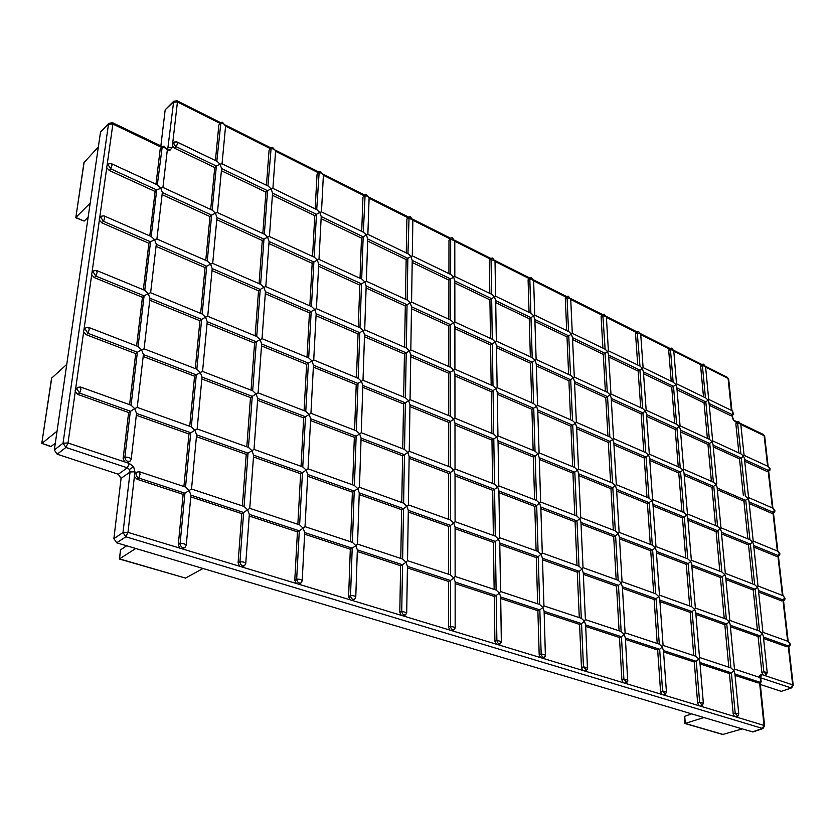 <?xml version="1.0" encoding="UTF-8"?>
<svg xmlns="http://www.w3.org/2000/svg" width="835" height="835" viewBox="0 0 835 835"><rect width="100%" height="100%" fill="white"/><g stroke="black" fill="none" stroke-linecap="round" stroke-linejoin="round"><path stroke-width="1.25" d="M455.158 582.037L496.199 595.532L499.372 593.059L500.666 596.66L501.397 641.457M190.944 495.176L186.226 545.401L185.036 547.447C182.218 548.157 180.569 546.852 180.099 543.533L184.932 493.203L183.147 494.383L137.055 479.259L138.798 478.027L184.932 493.203L189.148 490.5L190.944 495.176L243.622 512.492L247.63 509.83L249.321 514.37L299.306 530.799L303.115 528.179L304.712 532.584L352.203 548.198L355.846 545.61L357.349 549.889L402.533 564.742L406.019 562.195L407.438 566.349L450.483 580.502L453.802 577.997L455.158 581.807L455.19 627.419M585.617 624.935L584.469 621.198L581.546 623.599L544.117 611.293L542.886 607.452L539.838 609.884L500.666 597.004M625.332 637.992L624.246 634.349L621.438 636.708L585.659 624.945M663.376 650.496L662.343 646.937L659.65 649.275L625.394 638.013M699.834 662.489L698.853 659.013L696.265 661.31L663.46 650.528M734.821 673.991L733.881 670.588L731.387 672.864L699.939 662.52M760.779 682.331L761.384 681.715L759.871 677.488L760.894 679.523L760.132 682.31L760.779 682.331L758.149 682.978L760.132 682.31L734.936 674.022M542.239 553L538.231 556.705L539.671 604.477L500.572 591.514L499.748 542.635L498.485 539.076L499.674 537.74L498.881 490.604L497.639 487.066L494.57 489.3L455.044 474.134L453.739 470.147L450.545 472.412L409.16 456.536L407.793 452.434L404.453 454.731L361.085 438.093L359.645 433.887L356.148 436.194L310.662 418.742L309.138 414.421L305.485 416.759L257.712 398.431L256.094 393.974L252.264 396.343L202.028 377.065L200.316 372.473L196.298 374.873L143.401 354.572L141.595 349.844L137.368 352.266L131.064 405.194L80.473 387.002L77.634 387.356L76.81 388.891L79.628 393.108L130.343 411.206L124.864 457.162C125.417 460.638 127.181 461.932 130.177 461.056L131.179 459.281C130.239 457.737 128.141 457.027 124.864 457.162L123.142 458.425L124.665 461.901L129.383 463.467L133.61 466.775L134.936 471.785L134.696 473.915L137.034 472.057L139.508 471.775L185.527 487.035L190.745 432.749L136.533 413.408L134.675 408.628L128.632 412.521L123.142 458.425M77.634 387.356L75.14 390.269L75.254 391.615L77.958 394.475L79.628 393.108L80.901 389.35L80.473 387.002M156.291 244.279L150.624 292.751L148.223 293.565L144.758 290.329L150.54 241.774L148.912 243.256L101.891 222.872L103.488 221.327L150.54 241.774L154.569 239.635L156.291 244.279L206.746 266.198L210.577 264.069L212.205 268.578L260.228 289.442L263.891 287.323L265.436 291.707L311.184 311.58L314.691 309.493L316.152 313.741L359.802 332.706L363.152 330.629L364.54 334.762L406.217 352.881L409.432 350.825L410.747 354.844L450.597 372.159L453.676 370.124L454.929 374.049L493.057 390.613L496.021 388.599L497.222 392.074L497.952 435.901L493.798 439.064L454.991 423.168L453.708 419.212L450.566 421.362L409.964 404.735L408.628 400.675L405.351 402.835L362.849 385.426L361.43 381.261L358.006 383.453L313.459 365.208L311.966 360.918L308.386 363.131L261.647 343.989L260.071 339.574L256.324 341.807L207.226 321.694L205.556 317.143L201.632 319.408L149.987 298.252L148.223 293.565L144.1 295.84L138.057 346.515L88.74 327.456L85.901 327.779L85.18 329.157L87.936 333.29L137.368 352.266L135.688 353.633L129.582 404.662M85.901 327.779L83.542 330.597L83.646 331.902L86.287 334.731L87.936 333.29L89.178 329.637L88.74 327.456M762.929 632.325L788.344 641.468L790.296 644.035L790.046 645.612L788.887 646.133L763.43 637.042M789.513 646.154L786.946 646.801L763.576 638.493M757.992 585.982L783.157 595.699L785.004 598.184L784.785 599.697L783.606 600.188L758.483 590.543M784.284 600.219L781.706 600.908L758.639 592.078M493.36 535.423L492.692 490.281L494.57 489.3L495.291 536.122L498.485 539.076L495.364 541.424L455.096 527.052L453.77 523.034L450.514 525.413L408.315 510.362L406.916 506.24L403.514 508.651L359.259 492.869L357.787 488.621L354.217 491.063L307.75 474.489L306.195 470.126L302.458 472.6L253.6 455.169L251.951 450.681L248.037 453.186L196.611 434.837L194.858 430.213L188.981 433.991L183.909 486.502M537.667 603.809L536.31 557.603L538.231 556.705L499.758 542.99M542.437 558.208L579.219 571.338L582.099 569.053L583.227 572.758L618.464 585.335L621.23 583.08L622.305 586.702M540.631 502.012L536.675 505.457L538.074 551.497L541.226 554.398L542.406 558.197M622.357 586.723L656.08 598.747L658.731 596.524L659.775 599.363L663.094 645.57L662.343 646.937L659.285 644.14L625.091 632.805M659.827 600.094L692.152 611.617L694.699 609.425L695.701 612.107L699.532 657.677L698.853 659.013L695.847 656.268L663.084 645.403M695.774 612.911L726.774 623.975L729.237 621.804L730.187 624.35L734.487 669.294L733.881 670.588L730.917 667.896L699.511 657.479M730.27 625.217L760.038 635.842L762.407 633.702L763.326 636.113L767.208 672.572L763.827 671.768L766.363 674.764L767.208 672.572M536.101 550.797L534.786 506.396L536.675 505.457L498.881 490.959M540.819 507.043L576.985 520.915L579.803 518.733L580.92 522.428M534.588 499.685L533.325 456.995L535.183 456.014L536.519 500.426L539.619 503.244L540.788 507.033M580.962 522.439L615.593 535.736L618.317 533.575L619.372 537.176M619.424 537.197L652.626 549.941L655.245 547.812L656.268 550.62L659.483 595.282L658.731 596.524L655.726 593.789L622.065 581.692M656.32 551.361L688.176 563.573L690.691 561.475L691.672 564.136L695.378 608.204L694.699 609.425L691.745 606.742L659.473 595.146M691.745 564.94L722.317 576.672L724.738 574.595L725.678 577.121L729.832 620.614L729.237 621.804L726.325 619.173L695.357 608.047M725.761 577.997L755.132 589.27L757.481 587.214L758.378 589.604L762.95 632.533L762.407 633.702L759.547 631.114L729.821 620.426M534.838 319.513L533.742 315.839L530.987 317.655L495.677 300.642L494.518 296.874L491.658 298.7L454.835 280.957L453.624 277.095L450.649 278.942L412.229 260.426L410.966 256.47L407.866 258.328L367.734 238.987L366.408 234.927L363.173 236.796L321.224 216.578L319.826 212.403L316.465 214.282L272.565 193.135L271.093 188.835L267.576 190.724L221.599 168.576L220.033 164.151L216.359 166.05L176.331 146.762C174.077 145.248 173.419 143.672 174.348 142.023L177.02 141.95L177.417 143.547L176.331 146.762L174.734 148.296L172.417 145.666L172.229 147.315L167.939 147.534L173.68 101.265L165.184 109.782L160.873 145.864M155.978 184.232L160.195 149.058L162.251 146.501L164.067 146.115L167.292 150.143L162.929 187.437L156.719 189.931L110.773 168.858L108.206 164.954L108.686 163.931L110.825 163.503M162.251 146.501L157.324 184.859L160.654 187.917L162.334 192.509L156.907 238.998L154.569 239.635L151.177 236.493L156.719 189.931L155.112 191.455L109.208 170.444L106.744 167.699L106.629 166.53L108.686 163.931M151.312 236.555L104.281 216.004L104.678 217.872L103.488 221.327L100.858 217.351L101.411 216.223L103.853 215.837M101.891 222.872L99.375 220.096L99.261 218.885L101.411 216.223M769.505 470.669L766.937 471.431L769.912 470.188L770.089 468.842L768.409 466.556L744.089 455.357L768.409 466.556L769.421 468.132L768.743 470.616L744.538 459.511M774.275 512.533L771.707 513.285L774.723 512.043L774.911 510.655L773.137 508.285L748.577 497.556L773.137 508.285L774.243 509.966L773.544 512.492L749.037 501.845M162.334 192.509L211.652 215.127L215.399 213.113L216.996 217.58L263.975 239.123L267.565 237.119L269.068 241.461L313.877 262.002L317.31 260.019L318.74 264.236L361.524 283.858L364.811 281.886L366.168 285.988L407.052 304.744L410.215 302.781L411.498 306.779L450.629 324.721L453.655 322.78L454.877 326.673L492.347 343.853L495.259 341.933L496.428 345.377L497.149 387.68L496.021 388.599L493.12 385.916L454.929 369.227L453.676 370.124L450.733 367.4L410.83 349.959L409.432 350.825L406.436 348.038L364.707 329.804L363.152 330.629L360.104 327.79L316.413 308.7L314.691 309.493L311.591 306.591L265.791 286.582L263.891 287.323L260.739 284.37L212.674 263.369L210.577 264.069L207.372 261.052L156.907 239.008M93.186 272.033L93.823 270.791L96.63 270.498L144.758 290.329L96.662 270.509L97.1 272.534L95.879 276.093L93.186 272.033M136.606 345.951L142.441 297.27L94.261 277.575L91.683 274.778L91.579 273.525L93.823 270.791M779.201 555.703L776.634 556.423L779.671 555.191L779.88 553.741L778.001 551.288L753.212 541.08L778.001 551.288L779.201 553.094L778.502 555.672L753.681 545.505M685.107 722.766L684.951 723.496L722.734 734.487L742.221 728.913L752.982 731.93L762.919 728.569L125.845 536.801L123.006 532.563L130.083 471.973L129.425 469.458L127.296 467.819L129.383 463.467M736.512 422.437L733.224 419.734L732.034 416.435L732.598 417.072L732.399 415.172M142.441 297.27L144.1 295.84L95.879 276.093L94.261 277.575M531.728 402.794L530.559 363.267L535.141 360.292L536.247 363.987M533.137 450.378L531.916 409.317L536.581 406.29L533.596 403.608L532.344 362.202L496.439 345.732M491.867 433.375L491.251 391.688L493.057 390.613L493.725 434.137L496.815 436.945L498.025 440.796L535.183 456.014L538.074 453.906L535.037 451.171L533.732 408.294L497.222 392.429M572.445 337.632L571.401 334.052L568.75 335.858L534.859 319.523M570.618 419.786L568.917 380.812L573.394 377.9L574.459 381.511M572.674 466.671L570.9 426.215L575.461 423.251L572.518 420.621L570.712 379.8L536.279 364.008M572.518 420.621L537.583 405.351L536.581 406.29L537.709 410.016M574.793 515.216L572.956 473.195L577.601 470.168L574.605 467.475L572.726 425.234L537.74 410.027M539.066 452.831L538.074 453.906L539.222 457.663M580.69 517.491L579.803 518.733L576.755 515.967L574.814 472.245L539.243 457.674M608.59 355.042L607.588 351.545L605.041 353.341L572.486 337.653M607.943 436.1L605.751 397.669L610.134 394.819L611.168 397.711L613.589 438.594L612.775 439.523L613.798 443.082M610.594 482.296L608.308 442.435L612.775 439.523L609.874 436.945L607.546 396.688L574.501 381.532M609.874 436.945L576.369 422.301L575.461 423.251L576.536 426.894M613.328 530.1L610.959 488.715L615.499 485.761L612.546 483.11L610.145 441.485L576.578 426.904M578.467 469.061L577.601 470.168L578.686 473.831M619.079 532.323L618.317 533.575L615.311 530.862L612.817 487.807L578.728 473.852M643.336 371.794L642.386 368.371L639.923 370.145L608.642 355.073M643.795 451.766L641.144 413.868L645.445 411.07L646.436 413.805L649.338 454.23L648.607 455.158L649.609 457.924L652.605 499.695L651.864 500.718L652.886 503.505L655.986 546.674L655.245 547.812L652.292 545.151L619.142 532.344M646.979 497.295L644.234 458.008L648.607 455.158L645.747 452.622L642.95 412.928L611.21 398.368M650.277 544.368L647.428 503.62L651.864 500.718L648.972 498.119L646.071 457.1L613.861 443.103M616.261 484.634L615.499 485.761L616.533 489.331M652.292 545.151L649.296 502.753L616.595 489.352M676.788 387.91L675.88 384.559L673.501 386.323L643.409 371.825M678.26 466.817L675.191 429.451L679.408 426.695L680.348 429.294L683.708 469.27L683.04 470.188L684.001 472.798L687.466 514.068L686.808 515.091L687.779 517.721L691.359 560.358L690.691 561.475L687.779 558.855L655.976 546.57M681.944 511.709L678.761 472.986L683.04 470.188L680.233 467.683L676.997 428.543L646.488 414.546M685.744 558.072L682.456 517.94L686.808 515.091L683.948 512.533L680.598 472.109L649.661 458.665M687.779 558.855L684.324 517.095L652.939 504.236M708.998 403.43L708.122 400.153L705.826 401.906L676.872 387.951M731.961 410.653L733.641 414.254L732.389 414.703L709.103 403.482M711.399 481.304L707.955 444.439L712.088 441.746L712.996 444.199L716.764 483.726L716.169 484.634L717.088 487.118L720.981 527.897L720.386 528.899L721.315 531.404L725.333 573.509L724.738 574.595L721.878 572.027L691.349 560.233M715.543 525.549L711.973 487.379L716.169 484.634L713.403 482.181L709.76 443.562L680.421 430.108M719.822 571.234L716.117 531.697L720.386 528.899L717.568 526.384L713.81 486.544L684.074 473.612M721.878 572.027L717.996 530.883L687.842 518.535M743.317 495.249L739.507 458.885L743.567 456.234L744.434 458.572L748.588 497.65L748.056 498.547L748.943 500.896L753.233 541.205L752.69 542.186L753.587 544.556L758.013 586.149L757.481 587.214L754.652 584.688L725.323 573.363M747.878 538.878L743.943 501.24L748.056 498.547L745.331 496.136L741.313 458.039L713.08 445.086M752.585 583.895L748.515 544.931L752.69 542.186L749.924 539.723L745.78 500.426L717.171 487.995M754.652 584.688L750.383 544.149L721.398 532.281M758.149 682.978L735.061 675.4M761.854 672.436L763.827 671.768L760.038 635.842L758.096 636.541L761.854 672.436L763.054 674.983L792.676 684.867L788.292 646.572M758.096 636.541L730.416 626.688M137.055 479.259L134.404 476.472L134.696 473.915M185.036 547.447L182.333 548.887L179.828 548.125L178.293 544.65L180.099 543.533C183.366 543.397 185.412 544.023 186.226 545.401M183.147 494.383L178.293 544.65M188.981 433.991L136.314 415.245M130.177 461.056L127.244 462.757M494.247 596.42L496.199 595.532L496.877 640.341C497.305 642.887 498.443 644.056 500.301 643.837L501.417 641.593L496.877 640.341L494.904 641.176L494.247 596.42L455.158 583.592M448.541 581.431L450.483 580.502L450.451 626.146C450.879 628.797 452.079 629.987 454.063 629.726L455.2 627.513L450.451 626.146L448.489 627.022L448.541 581.431L407.417 567.936M400.623 565.712L402.533 564.742L401.729 611.262C402.157 614.017 403.43 615.228 405.549 614.904L406.708 612.744L401.729 611.262L399.788 612.18L400.623 565.712L357.296 551.497M407.438 566.349L406.708 612.692M350.314 549.211L352.203 548.198L350.533 595.616C350.971 598.486 352.318 599.728 354.583 599.332L355.773 597.213C355.324 596.033 353.57 595.501 350.533 595.616L348.613 596.576L350.314 549.211L304.629 534.223M357.349 549.889L355.773 597.213M297.437 531.864L299.306 530.799L296.675 579.156C297.124 582.162 298.554 583.425 300.986 582.945L302.186 580.836C301.623 579.605 299.786 579.041 296.675 579.156L294.786 580.168L297.437 531.864L249.195 516.04M304.712 532.584L302.186 580.836M241.795 513.619L243.622 512.492L239.948 561.819C240.396 564.971 241.931 566.255 244.551 565.671L245.751 563.594C245.072 562.289 243.131 561.694 239.948 561.819L238.09 562.884L241.795 513.619L190.787 496.888M249.321 514.37L245.751 563.594M539.671 604.477L542.886 607.452L543.919 605.886M579.281 617.608L577.288 572.194L579.219 571.338L581.306 618.286L584.469 621.198L585.366 619.633M619.079 630.811L616.533 586.16L618.464 585.335L621.136 631.49L624.246 634.349L625.029 632.784M657.208 643.451L654.139 599.54L656.08 598.747L659.285 644.14M693.749 655.569L690.201 612.379L692.152 611.617L695.847 656.268M728.809 667.196L724.832 624.705L726.774 623.975L730.917 667.896M724.832 624.705L695.899 614.403M690.201 612.379L659.942 601.607M654.139 599.54L622.451 588.268M616.533 586.16L583.341 574.344M577.288 572.194L542.489 559.805M536.31 557.603L499.789 544.608M253.6 455.169L249.759 508.338L247.63 509.83L244.07 506.448L248.037 453.186L246.241 454.376L242.369 505.885M246.241 454.376L196.434 436.642M307.75 474.489L305.026 526.666L303.115 528.179L299.619 524.871L302.458 472.6L300.631 473.727L297.855 524.286M300.631 473.727L253.475 456.943M359.259 492.869L357.547 544.076L355.846 545.61L352.412 542.374L354.217 491.063L352.37 492.139L350.585 541.769M352.37 492.139L307.656 476.232M408.315 510.362L407.522 560.65L406.019 562.195L402.637 559.033L403.514 508.651L401.635 509.674L400.758 558.406M401.635 509.674L359.196 494.57M455.085 527.052L455.138 576.442L453.802 577.997L450.483 574.897L450.514 525.413L448.614 526.394L448.552 574.261M448.614 526.394L408.284 512.043M500.562 591.504L499.372 593.059L496.105 590.032L495.364 541.424L493.454 542.353L494.143 589.374M493.454 542.353L455.096 528.701M196.611 434.837L191.518 489.018L189.148 490.5L185.527 487.035M128.632 412.521L77.958 394.475M135.688 353.633L86.287 334.731M776.634 556.423L753.859 547.113M448.625 519.349L448.677 473.435L450.545 472.412L450.514 520.028L453.77 523.034L455.096 521.698L455.033 474.134M455.096 526.822L455.148 576.484L496.105 590.032M401.76 502.503L402.606 455.806L404.453 454.731L403.608 503.161L406.916 506.24L408.398 504.893L409.16 456.536M408.315 510.258L407.532 560.671L450.483 574.897M352.631 484.843L354.332 437.321L356.148 436.194L354.416 485.479L357.787 488.621L359.447 487.285L361.085 438.093M301.038 466.295L303.689 417.938L305.485 416.759L302.761 466.911L306.195 470.126L308.042 468.811L310.662 418.742M246.805 446.798L250.5 397.585L252.264 396.343L248.465 447.393L251.951 450.681L254.017 449.387L257.712 398.431M189.733 426.278L194.576 376.178L196.298 374.873L191.309 426.852L194.858 430.213L197.154 428.95L202.028 377.065M131.064 405.194L134.675 408.628L137.232 407.407L143.401 354.572M136.533 413.408L131.179 459.281M539.18 654.671L537.876 610.729L539.838 609.884L541.163 653.878C541.591 656.331 542.677 657.469 544.43 657.302L545.505 655.026L541.163 653.878L539.18 654.671L540.527 657.604L542.301 658.147L544.43 657.302M581.463 667.562L579.573 624.403L581.546 623.599L583.467 666.8L586.567 670.161L587.621 667.864L583.467 666.8L581.463 667.562L582.799 670.432L584.479 670.943L586.567 670.161M582.987 567.643L582.099 569.053L578.989 566.213L542.27 553.01M576.995 565.493L575.085 521.823L576.985 520.915L578.989 566.213M621.887 679.888L619.466 637.491L621.438 636.708L623.902 679.158L626.866 682.446L627.889 680.149L623.902 679.158L621.887 679.888L623.202 682.696L663.418 694.908L665.432 694.209L666.372 692.131M622.002 581.671L621.23 583.08L618.171 580.294L583.028 567.664M616.157 579.573L613.694 536.602L615.593 535.736L618.171 580.294M661.873 694.438L660.579 691.683L657.667 650.016L659.65 649.275L662.593 690.983L665.432 694.209M653.68 593.059L650.726 550.766L652.626 549.941L655.726 593.789M697.642 702.976L694.282 662.019L696.265 661.31L699.657 702.308L702.381 705.46L703.352 703.164L699.657 702.308L697.642 702.976L698.905 705.679L764.015 725.438L759.589 682.717M689.679 606.001L686.266 564.376L688.176 563.573L691.745 606.742M733.172 713.81L729.404 673.542L731.387 672.864L735.186 713.163L737.806 716.263L738.745 713.956L735.186 713.163L733.172 713.81L734.424 716.451M724.237 618.422L720.407 577.444L722.317 576.672L726.325 619.173M757.449 630.362L753.233 590.011L755.132 589.27L759.547 631.114M753.233 590.011L725.918 579.553M720.407 577.444L691.871 566.527M686.266 564.376L656.435 552.958M650.726 550.766L619.528 538.826M613.694 536.602L581.035 524.098M575.085 521.823L540.871 508.724M534.786 506.396L498.912 492.66M194.576 376.178L143.182 356.503M250.5 397.585L201.851 378.954M303.689 417.938L257.577 400.289M354.332 437.321L310.568 420.569M402.606 455.806L361.023 439.888M448.677 473.435L409.129 458.3M492.692 490.281L455.044 475.877M748.515 544.931L721.555 533.92M716.117 531.697L687.977 520.195M682.456 517.94L653.053 505.927M647.428 503.62L616.7 491.063M610.959 488.715L578.812 475.585M572.956 473.195L539.306 459.438M533.325 456.995L498.067 442.592M149.747 300.256L199.93 320.765L195.306 368.621M207.038 323.667L254.591 343.101L251.064 390.164M261.512 345.92L306.633 364.363L304.086 410.643M313.365 367.108L356.221 384.622L354.593 430.15M362.787 387.304L403.545 403.963L402.731 448.75M409.943 406.572L448.739 422.437L448.687 466.504M536.519 500.426L498.798 485.855L497.639 487.066L494.497 484.196L493.798 439.064L491.961 440.097L492.598 483.465M491.961 440.097L454.991 424.984M498.036 440.452L498.798 485.886L498.025 440.796M448.739 422.437L450.566 421.362L450.545 467.214L453.739 470.147L455.033 468.967L454.981 423.168M403.545 403.963L405.351 402.835L404.537 449.449L407.793 452.434L409.244 451.265L409.964 404.724M356.221 384.622L358.006 383.453L356.336 430.829L359.645 433.887L361.263 432.728L362.849 385.426M306.633 364.363L308.386 363.131L305.777 411.3L309.138 414.421L310.944 413.294L313.459 365.208M254.591 343.101L256.324 341.807L252.681 390.79L256.094 393.974L258.109 392.878L261.647 343.989M199.93 320.765L201.632 319.408L196.841 369.216L200.316 372.473L202.561 371.429L207.226 321.694M149.987 298.252L144.079 348.832L141.595 349.844L138.057 346.515M738.891 452.946L735.844 423.877L736.564 422.458M733.234 414.755L730.615 415.579L709.28 405.319M749.924 539.723L720.97 527.793L749.924 539.723M744.016 455.315L743.567 456.234L741.104 453.969L712.672 440.87L741.104 453.969M712.62 440.838L712.088 441.746L709.593 439.44L680.055 425.829L679.408 426.695L676.872 424.357L646.175 410.215L676.872 424.357M739.507 458.885L713.247 446.861M743.943 501.24L717.338 489.707M729.404 673.542L700.054 663.919M694.282 662.019L663.554 651.947M657.667 650.016L625.488 639.464M619.466 637.491L585.721 626.417M579.573 624.403L544.169 612.786M537.876 610.729L500.697 598.528M500.301 643.837L498.13 644.735L496.282 644.171L494.904 641.176M703.498 396.844L700.648 366.408L701.108 365.145L703.508 364.164L705.585 366.659L708.675 399.349M671.225 381.23L668.699 350.408L669.169 349.145L671.611 348.122L673.751 350.7L676.527 383.818L705.773 397.951L708.122 400.153L708.717 399.412L732.159 410.726L733.078 412.219L732.389 414.703L730.615 415.579M637.731 364.999L635.539 333.791L636.03 332.539L638.514 331.474L640.706 334.136L643.107 367.63L642.386 368.371L639.965 366.085L608.381 350.794L607.588 351.545L605.125 349.218L572.288 333.322L571.401 334.052L568.906 331.683L534.724 315.139L533.742 315.839L531.206 313.428L495.593 296.206L531.206 313.428M602.912 348.153L601.106 316.538L601.597 315.296L604.143 314.179L606.387 316.945L608.391 350.815M566.715 330.629L565.316 298.606L565.817 297.375L568.405 296.206L570.691 299.358M529.056 312.384L528.096 279.955L528.597 278.744L531.248 277.502L533.607 280.737M717.568 526.384L687.455 513.974L717.578 526.394M713.403 482.181L683.698 469.197L713.528 482.233M680.014 425.808L709.593 439.44M668.699 350.408L670.442 349.437L673.156 382.159L675.88 384.559L676.527 383.818M677.028 389.82L704.051 402.814L707.391 438.427M707.955 444.439L680.567 431.914M711.973 487.379L684.22 475.345M704.051 402.814L705.826 401.906L709.364 439.335M683.948 512.533L652.605 499.612L683.948 512.533M680.233 467.683L649.338 454.188L680.358 467.736M646.144 410.194L645.445 411.07L642.877 408.68L610.949 393.974L610.134 394.819L607.525 392.387L574.292 377.076L573.394 377.9L570.743 375.437L536.133 359.478L535.141 360.292L532.448 357.777L496.366 341.139L495.259 341.933L492.525 339.375L454.877 322.018L453.655 322.78L450.869 320.17L411.571 302.061L410.215 302.781L407.386 300.13L366.314 281.197L364.811 281.886L361.941 279.172L318.97 259.372L317.31 260.019L314.388 257.253L269.392 236.514L267.565 237.119L264.591 234.301L217.413 212.56L215.399 213.113L212.382 210.232L162.929 187.447M643.545 373.715L671.726 387.263L674.69 423.345M675.191 429.451L646.614 416.373M678.761 472.986L649.787 460.419M671.726 387.263L673.501 386.323L676.642 424.253M648.972 498.119L616.313 484.665L648.972 498.119M645.747 452.622L613.548 438.542M610.928 393.953L642.877 408.68M635.539 333.791L637.282 332.789L639.965 366.085M608.757 356.994L638.159 371.126L640.716 407.689M641.144 413.868L611.314 400.215M644.234 458.008L613.965 444.888M638.159 371.126L639.923 370.145L642.637 408.576M612.546 483.11L578.509 469.082L612.556 483.11M574.47 380.969L576.369 422.322L609.999 436.997M601.106 316.538L602.849 315.494L605.125 349.218M572.58 339.594L603.267 354.353L605.385 391.406M605.751 397.669L574.584 383.411M608.308 442.435L576.661 428.72M603.267 354.353L605.041 353.341L607.296 392.283M574.605 467.475L539.097 452.841L574.616 467.475M536.258 363.538L537.583 405.361L572.653 420.673M534.922 321.485L566.996 336.912L568.635 374.466M568.917 380.812L536.341 365.907M570.9 426.215L537.792 411.864M566.996 336.912L568.75 335.858L570.503 375.322M495.719 302.635L529.244 318.751L530.361 356.816M530.559 363.267L496.47 347.663M531.916 409.317L497.253 394.287M535.037 451.161L497.952 435.88L535.037 451.161M533.596 403.608L497.149 387.68L533.722 403.66M451.182 237.923L448.969 240.313L450.67 239.092L450.649 274.433L453.624 277.095L454.824 276.458L454.793 241.033L452.246 237.766L451.182 237.923L450.67 239.092L454.793 241.033L454.824 276.479L491.94 294.421L494.518 296.874L495.604 296.195L495.019 261.167L491.053 259.372L491.585 294.254M529.244 318.751L530.987 317.655L532.198 357.662M212.132 210.117L216.359 166.05L214.741 167.532L210.691 209.449M214.741 167.532L174.734 148.296M174.348 142.023L172.647 143.683L172.417 145.666M177.145 142.034L217.184 161.395L220.033 164.151L222.047 163.775L225.586 126.075L222.402 122.181L220.889 122.526L218.853 125.02L215.42 160.55M222.047 163.775L268.286 186.142L271.093 188.835L272.909 188.397L275.602 150.853L272.575 147.409L271.166 147.701L269.079 150.175L266.448 185.245M321.475 211.892L323.395 175.006L320.504 171.509L319.189 171.76L317.06 174.223L315.16 208.834M365.114 194.774L363.34 232.161L366.408 234.927L367.87 234.353L369.101 198.104L366.335 194.565L365.114 194.774L362.943 197.217L361.722 231.379M408.294 253.923L367.87 234.353L408.294 253.923L410.966 256.47L412.292 255.854L412.855 220.054L410.215 216.63L407.376 218.081L406.875 219.219L406.269 252.942M448.969 240.313L448.927 273.598M495.593 296.206L495.019 261.167L492.556 258.046L489.842 259.341L489.341 260.541L489.821 293.398M409.067 216.808L407.939 253.756M319.189 171.76L316.715 209.585L319.826 212.403L321.433 211.871L363.34 232.182M271.166 147.701L267.931 185.965M220.889 122.526L216.829 161.228M495.666 300.631L496.345 341.15L532.448 357.777M490.479 338.436L489.915 299.848L491.658 298.7L492.274 339.26M454.824 276.458L491.94 294.421M454.835 280.957L454.877 322.028M448.875 319.252L448.917 280.132L450.649 278.942L450.629 320.066M406.875 219.219L408.565 217.956L412.855 220.054L412.302 255.886L450.649 274.454M412.229 260.426L411.571 302.061L412.229 260.322M405.434 299.222L406.154 259.57L407.866 258.328L407.136 300.015M367.734 238.987L366.325 281.197L407.386 300.13M360.042 278.305L361.482 238.09L363.173 236.796L361.691 279.057M321.224 216.578L318.991 259.382L361.941 279.172M312.551 256.408L314.785 215.639L316.465 214.282L314.137 257.138M272.565 193.135L269.423 236.524M262.827 233.487L265.927 192.144L267.576 190.724L264.34 234.186M221.599 168.576L217.465 212.581M155.112 191.455L149.789 235.887M148.912 243.256L143.338 289.745M766.937 471.431L744.716 461.264M771.707 513.285L749.214 503.536M265.927 192.144L221.39 170.726M314.785 215.639L272.408 195.265M361.482 238.09L321.12 218.686M406.154 259.57L367.661 241.065M448.917 280.132L412.198 262.472M489.915 299.848L454.835 282.981M491.157 385.06L490.573 344.97L492.347 343.853L492.994 385.864M448.812 366.555L448.865 325.88L450.629 324.721L450.597 367.337M454.877 326.673L454.918 369.227L454.887 326.443M404.568 347.224L405.309 305.944L407.052 304.744L406.301 347.986M411.498 306.779L410.82 349.959L411.498 306.675M358.288 326.996L359.791 285.121L361.524 283.858L359.969 327.738M366.168 285.988L364.707 329.804L406.436 348.038M309.837 305.829L312.175 263.328L313.877 262.002L311.455 306.539M318.74 264.236L316.413 308.7L360.104 327.79M259.059 283.639L262.294 240.501L263.975 239.123L260.603 284.317M269.068 241.461L265.801 286.582L311.591 306.591M205.775 260.353L210.002 216.568L211.652 215.127L207.247 261M216.996 217.58L212.695 263.38M210.002 216.568L162.094 194.638M262.294 240.501L216.797 219.678M312.175 263.328L268.922 243.528M359.791 285.121L318.626 266.281M405.309 305.944L366.095 288.002M448.865 325.88L411.467 308.762M490.573 344.97L454.887 328.635M454.929 374.049L454.971 418.168L493.736 434.148L454.971 418.168L453.708 419.212L450.576 416.362L410.048 399.652L408.628 400.675L405.445 397.763L363.016 380.28L361.43 381.261L358.205 378.286L313.73 359.969L311.966 360.918L308.679 357.881L262.033 338.666L260.071 339.574L256.731 336.474L207.727 316.288L205.556 317.143L202.154 313.991L150.624 292.751L202.154 313.991M448.75 415.611L448.802 373.276L450.597 372.159L450.576 416.362L410.048 399.662L410.747 354.844M403.67 397.032L404.443 354.05L406.217 352.881L405.445 397.763L363.016 380.28L364.54 334.762M356.472 377.577L358.038 333.927L359.802 332.706L358.194 378.286L313.73 359.969L316.152 313.741M307.019 357.203L309.451 312.864L311.184 311.58L308.679 357.881L262.033 338.666L265.436 291.707M255.145 335.816L258.526 290.778L260.228 289.442L256.721 336.474L207.727 316.288L212.205 268.578M200.65 313.365L205.076 267.607L206.746 266.198L202.154 313.981M205.076 267.607L156.051 246.346M244.551 565.671L241.973 566.986L239.603 566.266L238.09 562.884M300.986 582.945L298.523 584.156L296.268 583.467L294.786 580.168M354.583 599.332L352.213 600.448L350.074 599.801L348.613 596.576M405.549 614.904L403.253 615.938L401.217 615.322L399.788 612.18M454.063 629.726L451.829 630.686L449.888 630.091L448.489 627.022M258.526 290.778L212.017 270.613M309.451 312.864L265.29 293.711M358.038 333.927L316.048 315.724M404.443 354.05L364.467 336.714M448.802 373.276L410.716 356.764M491.251 391.688L454.939 375.938M84.147 162.178L75.839 217.486L83.959 162.606L98.353 146.929L100.513 132.045L108.957 123.298L100.513 132.045M742.221 728.913L116.691 542.813L113.873 538.617L121.075 478.361L118.319 474.238L57.177 454.209L54.327 449.971L98.353 146.929M781.289 691.359L791.632 687.894L781.289 691.359L760.32 684.491M75.682 217.716L84.147 221.066L75.839 217.486L90.201 203.093M84.147 221.066L88.134 217.309M51.76 377.806L41.75 443.573L51.572 378.213L66.758 364.384M49.766 446.005L41.907 443.416L57.062 431.163M51.092 446.443L55.308 443.249M684.825 723.35L684.731 716.273L691.662 713.873M684.951 723.496L703.957 717.526M184.629 577.83L119.332 559.012L120.574 549.889L126.628 545.777M185.297 578.196L203.03 568.499M120.574 549.889L119.52 558.886L135.75 548.491M118.319 474.238L127.296 467.819L65.913 447.466L63.042 443.187L108.477 124.279L112.882 124.06L107.037 165.601M791.632 687.894L793.229 685.305L792.676 684.867L791.006 687.894L760.247 677.686L761.938 674.607L763.054 674.983M121.075 478.361L130.083 471.973L134.936 471.785M83.959 162.606L83.98 163.253M51.572 378.213L51.603 378.85M50.528 446.485L42.115 443.479M120.344 550.328L120.428 551.09M491.564 258.172L489.341 260.541M500.666 596.66L501.334 642.418M455.158 581.807L455.158 628.087M407.438 566.245L406.697 613.015M151.177 236.493L104.333 216.025M157.324 184.869L111.671 163.817M316.715 209.606L272.909 188.397M528.096 279.955L529.818 278.827L530.862 313.261M565.316 298.606L567.048 297.521L568.562 331.516M700.648 366.408L702.392 365.48L705.439 397.784M534.724 315.139L533.628 280.497L529.818 278.827L530.319 277.617M572.288 333.332L570.722 299.076L567.048 297.521L567.549 296.289M606.387 316.945L602.849 315.494L603.34 314.252M640.706 334.136L637.282 332.789L637.763 331.537M673.751 350.7L670.442 349.437L670.912 348.174M705.585 366.659L702.392 365.48L702.851 364.206M735.844 423.877L737.629 423.011L740.875 453.864M740.76 424.076L737.629 423.011L738.756 421.633L740.76 424.076L744.1 455.419M615.311 530.862L580.732 517.502M576.755 515.967L540.652 502.023M196.841 369.216L144.079 348.832M252.681 390.79L202.561 371.429M305.777 411.3L258.109 392.878M356.336 430.829L310.944 413.294M404.537 449.449L361.263 432.728M450.545 467.214L409.244 451.265L409.975 404.631M494.497 484.196L455.033 468.957L454.991 422.938M538.074 551.497L499.664 537.698M191.309 426.852L137.232 407.407M248.465 447.393L197.154 428.95M302.761 466.911L254.017 449.387M354.416 485.479L308.042 468.811M403.608 503.161L359.447 487.285M450.514 520.028L408.398 504.883M495.291 536.122L455.096 521.666M759.631 677.415L734.466 669.075M621.136 631.49L585.418 619.643M581.306 618.286L543.95 605.897M244.07 506.448L191.518 489.018M299.619 524.871L249.759 508.338M352.412 542.374L305.026 526.666M402.637 559.033L357.547 544.076M139.508 471.775L140.05 474.27L138.798 478.027C135.907 476.305 135.312 474.311 137.034 472.057M788.344 641.468L789.607 643.451L788.887 646.133L786.946 646.801M783.094 595.679L784.326 597.568L783.606 600.188L781.706 600.908M109.208 170.444L110.773 168.858L111.942 165.487L111.587 163.764L157.585 184.973M167.084 148.755L167.939 147.534L166.948 148.432M167.021 148.599L170.236 149.997L167.303 149.997M172.229 147.315L170.236 149.997M129.425 469.458L133.61 466.775M735.52 421.957L733.224 419.734M759.871 677.498L759.756 675.254L761.938 674.607M759.119 677.248L759.756 675.254M134.404 476.472L127.974 532.386L179.828 548.125M75.254 391.615L68.021 442.988L124.665 461.901M83.646 331.902L75.599 389.12M91.683 274.778L83.991 329.512M787.676 641.228L783.032 600.689M782.437 595.418L777.938 556.204M660.579 691.683L662.593 690.983L666.434 691.902L663.408 649.797M767.626 466.191L764.129 435.651L740.802 424.493M732.034 416.435L731.93 415.402M663.418 694.908L698.905 705.679M584.479 670.943L623.202 682.696M542.301 658.147L582.799 670.432M498.13 644.735L540.527 657.604M731.397 410.361L728.099 378.464L705.638 367.181M701.327 365.02L673.793 351.191M669.419 348.999L640.737 334.605M636.301 332.372L606.408 317.373M601.91 315.108L570.733 299.462M566.161 297.156L533.638 280.831M528.972 278.493L495.019 261.449M220.002 123.371L177.438 102.006L172.647 143.683M270.196 148.567L225.575 126.168M318.135 172.647L275.592 151.281M363.987 195.661L323.385 175.277M407.887 217.695L369.091 198.229M449.94 238.81L412.855 220.2M490.27 259.059L454.793 241.252M362.943 197.217L364.613 195.891C367.233 195.745 368.726 196.496 369.101 198.135M317.06 174.223L318.709 172.835C321.381 172.688 322.936 173.482 323.395 175.183M269.079 150.175L270.697 148.734C273.431 148.588 275.059 149.402 275.602 151.187M218.853 125.02L220.45 123.496C223.237 123.35 224.949 124.206 225.586 126.075M106.744 167.699L99.678 217.914M161.447 147.294L112.882 124.06L112.621 122.755L108.957 123.298M99.375 220.096L92.007 272.492M772.417 507.962L768.21 471.253M777.343 551.016L773.001 513.087M160.195 149.058L161.781 147.513C164.683 147.346 166.52 148.223 167.292 150.143M182.333 548.887L239.603 566.266M241.973 566.986L296.268 583.467M298.523 584.156L350.074 599.801M352.213 600.448L401.217 615.322M403.253 615.938L449.888 630.091M451.829 630.686L496.282 644.171M220.711 122.693L177.145 100.805L177.438 102.006L173.221 102.225L165.184 109.782M54.327 449.971L63.042 443.187L68.021 442.988L65.913 447.466L57.177 454.209M113.873 538.617L123.006 532.563L127.974 532.386L125.845 536.801L116.691 542.813M752.356 731.93L762.282 728.569L764.015 725.438L764.62 725.886L760.121 682.539M684.731 716.273L685.284 723.465L723.256 734.508M119.52 558.886L185.808 578.175M763.367 434.44L764.662 436.235L763.367 434.44L740.655 423.564M727.41 377.326L728.663 379.121L727.41 377.326L705.533 366.325M542.426 557.749L543.95 605.98M583.237 572.215L585.418 619.758M622.326 586.076L625.102 632.94M498.881 490.604L499.674 537.74M499.748 542.635L500.572 591.577M455.044 473.904L455.096 521.698M409.16 456.432L408.398 504.893M544.107 610.834L545.401 656.059M540.798 506.584L542.28 553.073M585.638 624.392L587.475 669.065M580.93 521.885L583.039 567.748M625.363 637.366L627.711 681.485M619.393 536.55L622.065 581.807M699.866 661.717L703.352 703.164M734.852 673.156L738.745 713.956M539.233 457.215L540.652 502.075M578.707 473.288L580.732 517.575M616.554 488.705L619.142 532.427M673.49 382.315L643.107 367.609M645.872 452.674L613.589 438.563M607.525 392.387L574.292 377.065M570.743 375.437L536.133 359.478L534.849 319.064M495.677 300.287L496.366 341.15M454.835 280.727L454.877 322.018L492.525 339.375M496.428 345.377L497.149 387.68M497.222 392.074L497.952 435.901M454.939 373.819L454.981 418.178M410.747 354.739L410.048 399.662M793.229 685.305L788.772 646.405M788.198 641.416L783.501 600.511M782.948 595.616L778.397 556.027M777.855 551.225L773.45 512.888M772.918 508.181L768.649 471.044M768.127 466.421L764.662 436.235M737.399 421.999L734.769 420.736M733.454 419.379L732.598 417.072M731.93 410.611L728.663 379.121M762.919 728.569L764.62 725.886M702.11 364.603L673.688 350.324M670.202 348.571L640.643 333.718M637.084 331.933L606.325 316.465M602.682 314.638L570.649 298.544M566.934 296.675L533.555 279.902M529.745 277.992L494.936 260.499M491.032 258.537L454.71 240.282M450.691 238.267L412.772 219.208M408.639 217.131L369.007 197.217M364.738 195.066L323.291 174.244M318.876 172.02L275.498 150.227M270.916 147.92L225.481 125.093M177.145 100.805L173.68 101.265M162.23 146.522L112.621 122.755M207.372 261.052L156.876 238.987M260.739 284.37L212.674 263.369M450.733 367.4L410.83 349.959M493.12 385.916L454.929 369.227M212.382 210.232L162.877 187.405M264.591 234.301L217.413 212.56M314.388 257.253L269.392 236.514M450.869 320.17L411.571 302.061M268.286 186.142L221.974 163.723M217.184 161.395L176.101 141.637M317.07 209.762L272.857 188.355M363.695 232.328L321.433 211.871M451.004 274.6L412.292 255.854M537.719 409.567L539.097 452.862M572.466 337.089L574.292 377.086M576.557 426.341L578.519 469.124M608.6 354.416L610.949 393.984M613.819 442.456L616.324 484.717M643.357 371.095L646.175 410.236M676.809 387.137L680.055 425.871M709.019 402.595L712.672 440.922M624.862 683.176L626.866 682.446M700.367 706.139L702.381 705.46M735.792 716.9L737.806 716.263M736.334 422.52L738.109 421.654M764.39 675.432L766.363 674.764"/></g></svg>
